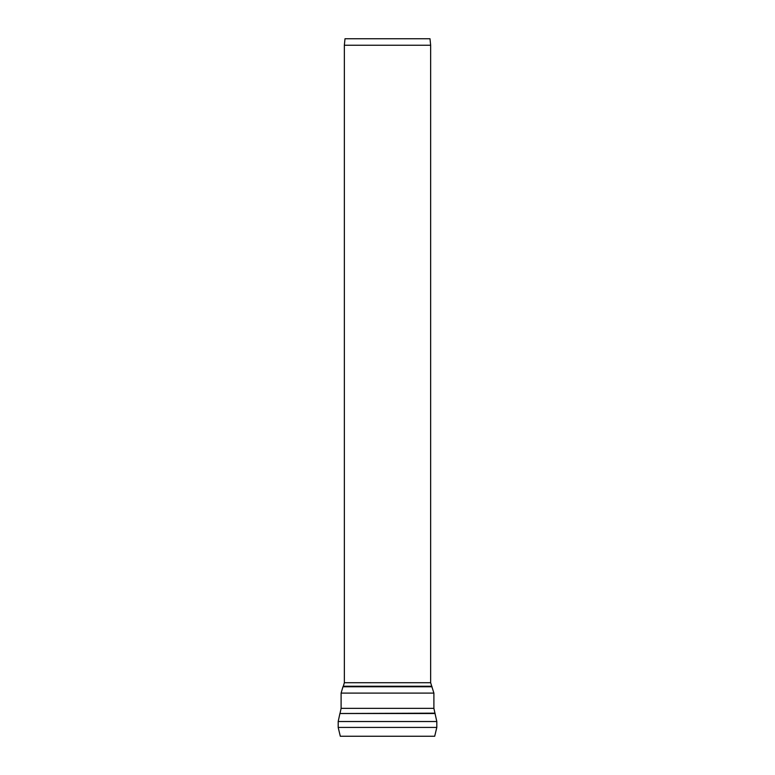 <?xml version="1.0" encoding="UTF-8"?>
<svg xmlns="http://www.w3.org/2000/svg" width="775" height="775" viewBox="0 0 775 775"><rect width="100%" height="100%" fill="white"/><g stroke="black" fill="none" stroke-linecap="round" stroke-linejoin="round"><path stroke-width="1.16" d="M344.352 45.241L345.001 38.75L429.999 38.75L430.648 45.241L344.352 45.241L344.352 682.717L430.648 682.717L433.893 693.102L341.107 693.102L341.107 708.35L433.893 708.35L436.809 721.525L338.191 721.525L338.191 727.425L436.809 727.425L434.698 736.25L340.302 736.25L338.191 727.425M434.93 713.165L339.915 713.504L435.085 713.504M431.685 686.233L343.315 686.233L342.967 686.776L432.033 686.776M339.915 713.504L338.191 721.525M340.07 713.165L341.107 708.35M433.893 708.35L433.893 693.102M342.967 686.776L341.107 693.102M343.315 686.233L344.352 682.717M436.809 727.425L436.809 721.525M430.648 682.717L430.648 45.241"/></g></svg>
